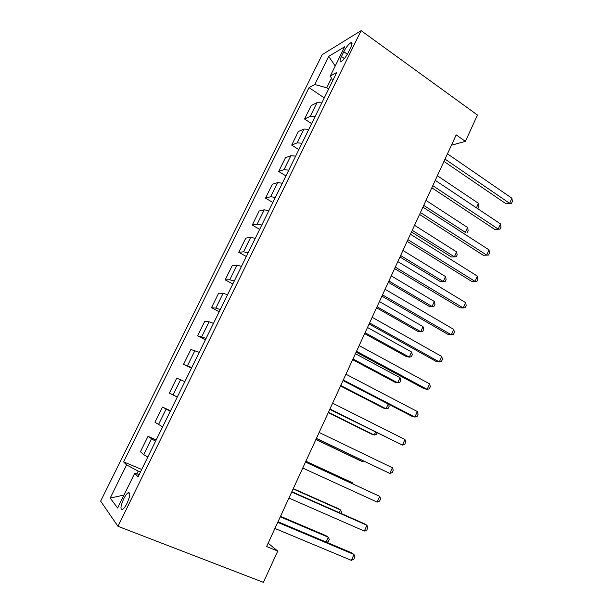 <?xml version="1.0" encoding="UTF-8"?>
<svg xmlns="http://www.w3.org/2000/svg" width="613" height="613" viewBox="0 0 613 613"><rect width="100%" height="100%" fill="white"/><g stroke="black" fill="none" stroke-linecap="round" stroke-linejoin="round"><path stroke-width="0.92" d="M127.098 503.173C130.362 495.503 130.661 492.04 128.017 492.791C126.661 493.825 125.213 495.871 123.68 498.913C120.409 506.553 120.102 510.016 122.769 509.311C124.125 508.269 125.565 506.223 127.098 503.173M322.185 54.672L100.639 501.143L117.964 526.306L361.111 30.65L322.185 54.672M451.421 145.235L465.405 141.365L456.187 134.883L266.601 546.543L277.743 551.064L268.134 543.21M343.786 51.73L341.441 56.503C339.671 60.35 339.64 61.982 341.341 61.415C343.617 59.921 345.931 56.963 348.276 52.526L350.659 47.668C352.398 43.868 352.437 42.243 350.766 42.81C348.468 44.312 346.138 47.285 343.786 51.73L347.356 54.243M331.449 78.219L326.729 87.805L314.783 84.494L309.021 87.644L123.581 461.857L141.703 469.458M314.783 84.494L328.675 56.404L344.698 46.757L330.307 75.989L332.713 80.709M139.266 474.424L134.691 473.32L138.086 476.822L336.775 72.441L330.307 75.989M134.691 473.32L117.612 508.008L110.202 498.047L126.577 464.953L123.581 461.857M277.743 551.064L263.414 582.35L117.964 526.306M465.405 141.365L477.466 115.045L361.111 30.65M328.606 89.077L326.729 87.805M140.454 471.995L138.216 471.06L136.852 473.841M309.021 87.644L324.269 97.896M321.848 102.831L316.975 102.693L311.189 105.551L304.554 119.006L311.626 123.627M147.794 457.053L143.703 454.608L140.438 451.72L148.017 436.356L156.208 439.942M162.629 426.87L154.966 422.265L162.46 407.078L170.544 410.764M177.287 397.032L169.334 393.14L176.743 378.121L184.85 381.654M191.785 367.532L183.54 364.337L191.471 368.175M183.54 364.337L190.865 349.494L199.256 352.329M206.114 338.376L197.585 335.863L205.416 339.794M197.585 335.863L204.826 321.181L209.087 321.81L213.493 323.342M220.274 309.55L215.837 308.101L211.477 307.703L219.209 311.726M211.477 307.703L218.642 293.183L223.101 293.343L227.576 294.692M234.281 281.045L229.775 279.789L225.216 279.857L232.84 283.972M225.216 279.857L232.296 265.49L236.963 265.191L241.499 266.356M248.127 252.87L243.56 251.79L238.802 252.311L246.334 256.518M238.802 252.311L245.805 238.105L250.671 237.354L255.269 238.334M261.82 225.002L257.192 224.105L252.242 225.071L259.674 229.362M252.242 225.071L259.169 211.018L264.226 209.83L268.877 210.634M275.36 197.44L270.678 196.719L265.529 198.122L272.877 202.497M265.529 198.122L272.387 184.222L277.628 182.605L282.34 183.233M288.746 170.192L284.011 169.64L278.677 171.464L285.934 175.923M278.677 171.464L285.459 157.717L290.884 155.671L295.658 156.139M301.994 143.235L297.198 142.852L291.688 145.097L298.845 149.633M291.688 145.097L298.393 131.496L304.002 129.036L308.822 129.335M315.09 116.577L310.247 116.355L304.554 119.006M170.276 411.308L162.46 407.078M155.533 441.314L148.017 436.356M126.577 464.953L138.216 471.06M335.234 65.974L328.675 56.404M110.202 498.047L123.979 495.074M443.965 161.426L506.108 203.838L509.633 203.332L445.03 159.119M511.901 198.214L512.361 201.416L511.457 203.462L509.633 203.332L511.901 198.214L447.459 153.84M511.457 203.462L506.108 203.838M476.424 207.822L478.446 203.317L437.368 175.747M478.446 203.317L478.975 206.32L478.109 208.236L477.236 208.366M478.109 208.236L476.945 208.167M431.828 187.785L494.752 229.423L498.223 229.078L432.793 185.678M500.514 223.906L501.013 227.055L500.093 229.116L498.223 229.078L500.514 223.906L435.253 180.345M500.093 229.116L494.752 229.423M419.553 214.435L483.274 255.276L486.684 255.092L420.434 212.527M489.005 249.866L489.534 252.954L488.615 255.039L486.684 255.092L489.005 249.866L422.916 207.14M488.615 255.039L483.274 255.276M407.147 241.376L471.673 281.398L475.029 281.382L407.929 239.675M477.374 276.103L477.941 279.122L477.014 281.229L475.029 281.382L477.374 276.103L410.442 234.22M423.729 205.363L465.39 232.358L467.573 227.492L426.012 200.405M467.573 227.492L468.133 230.442L467.267 232.381M411.484 231.959L451.367 256.985L454.386 256.816L456.593 251.905L414.541 225.308M412.235 230.319L454.386 256.816L456.31 256.763L451.367 256.985M456.593 251.905L457.191 254.801L456.31 256.763M399.96 256.985L440.31 281.536L443.276 281.528L445.505 276.563L402.956 250.472M400.626 255.529L443.276 281.528L445.245 281.382L446.134 279.405L445.505 276.563M394.603 268.609L459.949 307.795L463.252 307.948L395.285 267.122M465.619 302.615L466.232 305.573L465.29 307.695L463.252 307.948L465.619 302.615L397.829 261.605M388.313 282.271L429.146 306.339L432.058 306.477L434.31 301.466L391.255 275.881M388.895 280.999L432.058 306.477L434.081 306.247L434.977 304.247L434.31 301.466M381.922 296.14L448.111 334.468L451.352 334.798L382.512 294.868M453.743 329.403L454.386 332.3L453.436 334.445L451.352 334.798L453.743 329.403L385.079 289.298M376.551 307.81L417.867 331.388L420.725 331.679L423.001 326.614L379.432 301.558M377.049 306.722L420.725 331.679L422.794 331.357L423.698 329.342L423.001 326.614M369.103 323.978L436.134 361.432L439.314 361.938L369.585 322.928M441.735 356.49L442.425 359.31L441.46 361.486L439.314 361.938L441.735 356.49L372.183 317.289M364.666 333.618L406.48 356.682L409.285 357.134L411.584 352.023L367.486 327.495M365.08 332.721L409.285 357.134L411.4 356.72L412.319 354.682L411.584 352.023M356.138 352.13L424.035 388.68L427.154 389.37L356.521 351.303M429.598 383.861L430.334 386.611L429.361 388.811L427.154 389.37L429.598 383.861L359.141 345.602M352.659 359.685L394.979 382.236L397.722 382.841L400.044 377.677L355.41 353.709M352.981 358.98L397.722 382.841L399.891 382.343L400.818 380.282L400.044 377.677M343.035 380.589L411.813 416.219L414.863 417.093L343.303 379.999M417.33 411.522L418.104 414.212L417.124 416.426L414.863 417.093L417.33 411.522L345.962 374.229M340.529 386.021L383.355 408.043L386.044 408.81L388.213 403.99M340.767 385.516L386.044 408.81L388.267 408.22L389.201 406.135L388.573 404.182M329.779 409.369L402.435 445.122L329.94 409.017M404.932 439.49L405.752 442.103L404.756 444.348L402.435 445.122L404.932 439.49L332.621 403.185M328.277 412.633L371.616 434.111L374.244 435.046L375.547 432.157M328.415 412.327L374.244 435.046L376.52 434.356L377.148 432.954M316.369 438.479L389.876 473.458L316.423 438.364M392.397 467.765L393.255 470.301L392.251 472.569L389.876 473.458L392.397 467.765L319.135 432.471M315.894 439.521L359.762 460.447L362.329 461.551L362.743 460.631M315.933 439.421L362.329 461.551L363.701 461.091M305.496 462.087L379.723 496.354L377.171 502.108L302.753 468.048M305.535 462.003L379.723 496.354L380.627 498.813L379.616 501.105L377.171 502.108M352.398 483.634L352.705 482.952L350.192 481.711L305.895 461.237M353.103 483.964L352.705 482.952L305.856 461.305M291.704 492.047L366.911 525.249L364.337 531.065L288.922 498.078M291.857 491.71L364.122 523.625L366.911 525.249L367.861 527.632L366.835 529.954L364.337 531.065M339.334 512.683L340.56 509.955L338.108 508.529L293.275 488.638M340.997 513.418L341.533 512.23L340.56 509.955L293.137 488.921M277.743 522.353L353.962 554.474L351.349 560.351L274.93 528.46M278.018 521.763L351.234 552.642L353.962 554.474L354.958 556.773L353.916 559.117L351.349 560.351M326.131 542.053L328.3 537.233L325.909 535.632L280.516 516.322M326.76 542.313L328.323 541.631L329.311 539.44L328.3 537.233L280.287 516.828M310.247 116.355L316.975 102.693M297.198 142.852L304.002 129.036M284.011 169.64L290.884 155.671M270.678 196.719L277.628 182.605M257.192 224.105L264.226 209.83M243.56 251.79L250.671 237.354M229.775 279.789L236.963 265.191M215.837 308.101L223.101 293.343M201.738 336.736L209.087 321.81M187.471 365.7L194.911 350.598M173.05 394.994L180.574 379.723M158.46 424.633L166.069 409.178M143.703 454.608L151.396 438.977M344.391 58.572L341.441 56.503M129.803 493.519L128.017 492.791M352 43.692L350.766 42.81"/></g></svg>
